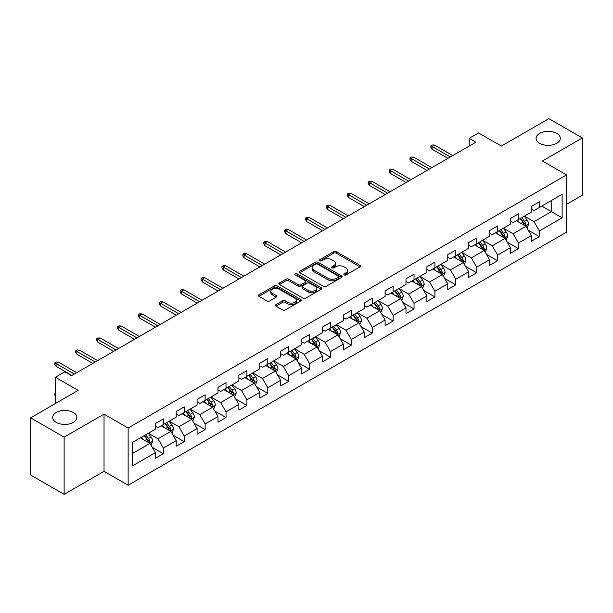 <?xml version="1.0" encoding="UTF-8"?>
<svg xmlns="http://www.w3.org/2000/svg" width="613" height="613" viewBox="0 0 613 613"><rect width="100%" height="100%" fill="white"/><g stroke="black" fill="none" stroke-linecap="round" stroke-linejoin="round"><path stroke-width="0.92" d="M344.169 274.9A1.303 0.751 0 0 0 346.008 274.9L359.969 266.839A1.862 1.073 0 0 0 360.513 266.08A1.862 1.073 0 0 0 359.969 265.322L336.315 251.659A1.862 1.073 0 0 0 333.687 251.659L319.718 259.728A1.303 0.751 0 0 0 319.335 260.257A1.303 0.751 0 0 0 319.718 260.786A1.303 0.751 0 0 0 321.557 260.786L323.365 259.743A5.946 3.433 0 0 1 331.779 259.743L333.748 260.885A5.946 3.433 0 0 1 335.495 263.306A5.946 3.433 0 0 1 333.748 265.736L331.94 266.785A1.303 0.751 0 0 0 331.564 267.314A1.303 0.751 0 0 0 331.94 267.843A1.303 0.751 0 0 0 333.779 267.843L335.587 266.801A5.946 3.433 0 0 1 344 266.801L345.97 267.942A5.946 3.433 0 0 1 347.717 270.371A5.946 3.433 0 0 1 345.97 272.793L344.169 273.842A1.303 0.751 0 0 0 343.786 274.371A1.303 0.751 0 0 0 344.169 274.9L344.169 273.842M73.368 412.495A12.122 6.996 0 0 0 60.158 410.978A12.122 6.996 0 0 0 52.68 417.438A12.122 6.996 0 0 0 56.227 422.388A12.122 6.996 0 0 0 69.438 423.905A12.122 6.996 0 0 0 76.916 417.438A12.122 6.996 0 0 0 73.368 412.495M556.773 133.404A12.122 6.996 0 0 0 543.562 131.887A12.122 6.996 0 0 0 536.084 138.346A12.122 6.996 0 0 0 539.632 143.296A12.122 6.996 0 0 0 552.842 144.814A12.122 6.996 0 0 0 560.32 138.346A12.122 6.996 0 0 0 556.773 133.404M275.98 304.63A1.862 1.073 0 0 0 275.436 305.389A1.862 1.073 0 0 0 275.98 306.148L282.616 309.979A1.862 1.073 0 0 0 285.244 309.979L300.761 301.029A1.862 1.073 0 0 0 301.305 300.27A1.862 1.073 0 0 0 300.761 299.504L277.099 285.85A1.862 1.073 0 0 0 274.471 285.85L258.962 294.799A1.862 1.073 0 0 0 258.418 295.566A1.862 1.073 0 0 0 258.962 296.324L266.977 300.952A1.862 1.073 0 0 0 269.605 300.952L276.241 297.121A1.862 1.073 0 0 0 276.792 296.355A1.862 1.073 0 0 0 276.241 295.596L272.272 293.305A4.973 2.873 0 0 1 270.816 291.275A4.973 2.873 0 0 1 273.881 288.623A4.973 2.873 0 0 1 279.298 289.244L294.876 298.24A4.973 2.873 0 0 1 296.332 300.27A4.973 2.873 0 0 1 293.259 302.922A4.973 2.873 0 0 1 287.842 302.293L285.244 300.799A1.862 1.073 0 0 0 282.616 300.799L275.98 304.63L275.98 306.148M566.55 204.298L582.35 195.172L582.35 137.963L548.873 118.631L501.334 146.078L478.569 132.937L469.198 138.346L475.895 142.216L71.491 375.692L64.794 371.83L55.423 377.24L55.423 403.523M64.127 437.153L64.127 494.369L104.034 471.328L104.034 414.12L64.127 437.153L30.65 417.828L78.188 390.381L55.423 377.24M104.034 414.12L128.132 428.035L566.55 174.92L566.55 232.128L128.132 485.243L128.132 428.035M582.35 137.963L542.444 160.997L566.55 174.92M323.495 286.378A1.862 1.073 0 0 0 326.124 286.378L341.633 277.428A1.862 1.073 0 0 0 342.177 276.67A1.862 1.073 0 0 0 341.633 275.904L317.978 262.249A1.862 1.073 0 0 0 315.35 262.249L299.841 271.199A1.862 1.073 0 0 0 299.29 271.957A1.862 1.073 0 0 0 299.841 272.724L323.495 286.378M295.826 275.183A1.303 0.751 0 0 1 297.144 275.367L297.144 273.819L321.197 287.704A1.862 1.073 0 0 1 321.741 288.47A1.862 1.073 0 0 1 321.197 289.229L305.688 298.179A1.862 1.073 0 0 1 303.06 298.179L279.398 284.524L279.398 282.999A1.862 1.073 0 0 0 278.854 283.765A1.862 1.073 0 0 0 279.398 284.524M279.398 282.999L286.033 279.168A1.862 1.073 0 0 1 288.662 279.168L298.263 284.708A1.862 1.073 0 0 0 300.891 284.708L305.289 282.172A1.862 1.073 0 0 0 305.833 281.405A1.862 1.073 0 0 0 305.289 280.647L295.305 274.885A1.303 0.751 0 0 1 294.922 274.348A1.303 0.751 0 0 1 295.727 273.659A1.303 0.751 0 0 1 297.144 273.819M64.127 494.369L30.65 475.037L30.65 417.828M152.17 447.245L163.349 453.697L163.349 448.057L176.207 440.632L176.207 446.279L184.245 441.644L184.245 435.996L197.095 428.571L197.095 434.219L205.133 429.583L205.133 423.935L217.99 416.511L217.99 422.158L226.021 417.522L226.021 411.875L238.878 404.45L238.878 410.097L246.909 405.461L246.909 399.814L259.766 392.389L259.766 398.036L267.804 393.4L267.804 387.753L280.654 380.336L280.654 385.975L288.692 381.34L288.692 375.692L301.542 368.275L301.542 373.915L309.58 369.279L309.58 363.632L322.438 356.214L322.438 361.854L330.468 357.218L330.468 351.571L343.326 344.154L343.326 349.793L351.356 345.157L351.356 339.51L364.214 332.093L364.214 337.732L372.252 333.097L372.252 327.449L385.102 320.032L385.102 325.672L393.14 321.036L393.14 315.389L405.99 307.971L405.99 313.611L414.028 308.975L414.028 303.328L426.886 295.91L426.886 301.55L434.916 296.914L434.916 291.267L447.774 283.85L447.774 289.489L455.804 284.853L455.804 279.206L468.661 271.789L468.661 277.428L476.699 272.793L476.699 267.145L489.549 259.728L489.549 265.368L497.587 260.732L497.587 255.085L510.445 247.667L510.445 253.307L518.475 248.671L518.475 243.032L531.333 235.607L531.333 241.246L539.363 236.61L539.363 230.971L562.129 217.822L562.129 194.321L551.416 200.505L551.416 211.638L562.129 217.822M163.349 453.697L155.319 458.34L155.319 452.693L132.554 465.842L132.554 442.333L155.319 429.192L155.319 423.545L163.349 418.909L163.349 424.556L176.207 417.131L176.207 411.492L184.245 406.848L184.245 412.495L197.095 405.07L197.095 399.431L205.133 394.787L205.133 400.435L217.99 393.01L217.99 387.37L226.021 382.727L226.021 388.374L238.878 380.949L238.878 375.309L246.909 370.666L246.909 376.313L259.766 368.888L259.766 363.248L267.804 358.605L267.804 364.252L280.654 356.827L280.654 351.188L288.692 346.544L288.692 352.191L301.542 344.767L301.542 339.127L309.58 334.483L309.58 340.131L322.438 332.706L322.438 327.066L330.468 322.423L330.468 328.07L343.326 320.645L343.326 315.005L351.356 310.362L351.356 316.009L364.214 308.584L364.214 302.945L372.252 298.301L372.252 303.948L385.102 296.523L385.102 290.884L393.14 286.248L393.14 291.888L405.99 284.463L405.99 278.823L414.028 274.187L414.028 279.827L426.886 272.402L426.886 266.762L434.916 262.126L434.916 267.766L447.774 260.349L447.774 254.701L455.804 250.066L455.804 255.705L468.661 248.288L468.661 242.641L476.699 238.005L476.699 243.645L489.549 236.227L489.549 230.58L497.587 225.944L497.587 231.584L510.445 224.166L510.445 218.519L518.475 213.883L518.475 219.523L531.333 212.106L531.333 206.458L539.363 201.823L539.363 207.462L562.129 194.321M161.211 425.79L170.851 431.36L157.993 438.778L148.354 433.215M155.319 426.096L157.993 427.644L163.349 424.556M157.993 438.778L163.349 448.057M170.851 431.36L176.207 440.632M182.099 413.729L191.739 419.3L178.889 426.717L169.242 421.154M176.207 414.043L178.889 415.583L184.245 412.495M178.889 426.717L184.245 435.996M191.739 419.3L197.095 428.571M202.987 401.668L212.634 407.239L199.777 414.656L190.137 409.093M197.095 401.982L199.777 403.523L205.133 400.435M199.777 414.656L205.133 423.935M212.634 407.239L217.99 416.511M223.875 389.607L233.522 395.178L220.665 402.595L211.025 397.032M217.99 389.922L220.665 391.462L226.021 388.374M220.665 402.595L226.021 411.875M233.522 395.178L238.878 404.45M244.771 377.547L254.41 383.117L241.553 390.535L231.913 384.972M238.878 377.861L241.553 379.401L246.909 376.313M241.553 390.535L246.909 399.814M254.41 383.117L259.766 392.389M265.659 365.486L275.298 371.057L262.441 378.474L252.801 372.911M259.766 365.8L262.441 367.34L267.804 364.252M262.441 378.474L267.804 387.753M275.298 371.057L280.654 380.336M286.547 353.425L296.186 358.996L283.336 366.413L273.689 360.85M280.654 353.739L283.336 355.279L288.692 352.191M283.336 366.413L288.692 375.692M296.186 358.996L301.542 368.275M307.435 341.364L317.082 346.935L304.224 354.352L294.585 348.789M301.542 341.679L304.224 343.226L309.58 340.131M304.224 354.352L309.58 363.632M317.082 346.935L322.438 356.214M328.33 329.304L337.97 334.874L325.112 342.292L315.473 336.729M322.438 329.618L325.112 331.166L330.468 328.07M325.112 342.292L330.468 351.571M337.97 334.874L343.326 344.154M349.218 317.243L358.858 322.813L346 330.231L336.361 324.668M343.326 317.557L346 319.105L351.356 316.009M346 330.231L351.356 339.51M358.858 322.813L364.214 332.093M370.106 305.182L379.746 310.753L366.896 318.178L357.249 312.607M364.214 305.496L366.896 307.044L372.252 303.948M366.896 318.178L372.252 327.449M379.746 310.753L385.102 320.032M390.994 293.129L400.634 298.692L387.784 306.117L378.137 300.546M385.102 293.435L387.784 294.983L393.14 291.888M387.784 306.117L393.14 315.389M400.634 298.692L405.99 307.971M411.882 281.068L421.529 286.631L408.672 294.056L399.032 288.485M405.99 281.375L408.672 282.922L414.028 279.827M408.672 294.056L414.028 303.328M421.529 286.631L426.886 295.91M432.778 269.007L442.417 274.57L429.56 281.995L419.92 276.425M426.886 269.314L429.56 270.862L434.916 267.766M429.56 281.995L434.916 291.267M442.417 274.57L447.774 283.85M453.666 256.947L463.305 262.51L450.448 269.935L440.808 264.364M447.774 257.253L450.448 258.801L455.804 255.705M450.448 269.935L455.804 279.206M463.305 262.51L468.661 271.789M474.554 244.886L484.193 250.449L471.343 257.874L461.696 252.303M468.661 245.192L471.343 246.74L476.699 243.645M471.343 257.874L476.699 267.145M484.193 250.449L489.549 259.728M495.442 232.825L505.089 238.388L492.231 245.813L482.592 240.242M489.549 233.132L492.231 234.679L497.587 231.584M492.231 245.813L497.587 255.085M505.089 238.388L510.445 247.667M516.33 220.764L525.977 226.327L513.119 233.752L503.48 228.182M510.445 221.071L513.119 222.619L518.475 219.523M513.119 233.752L518.475 243.032M525.977 226.327L531.333 235.607M541.777 206.075L551.416 211.638L534.007 221.691L524.368 216.121M531.333 209.01L534.007 210.558L539.363 207.462M534.007 221.691L539.363 230.971M104.034 471.328L128.132 485.243M469.198 138.346L469.198 146.078M132.554 453.467L149.963 443.421L140.323 437.851M149.963 443.421L155.319 452.693M528.184 230.159L539.363 236.61M507.296 242.219L518.475 248.671M486.408 254.28L497.587 260.732M465.512 266.341L476.699 272.793M444.624 278.402L455.804 284.853M423.736 290.455L434.916 296.914M402.848 302.516L414.028 308.975M381.96 314.576L393.14 321.036M361.065 326.637L372.252 333.097M340.177 338.698L351.356 345.157M319.289 350.759L330.468 357.218M298.401 362.819L309.58 369.279M277.513 374.88L288.692 381.34M256.617 386.941L267.804 393.4M235.729 399.002L246.909 405.461M214.841 411.062L226.021 417.522M193.953 423.123L205.133 429.583M173.058 435.184L184.245 441.644M344.682 275.084L345.97 274.34A5.946 3.433 0 0 0 347.717 271.911L347.717 270.371M335.495 263.306L335.495 264.854A5.946 3.433 0 0 1 333.748 267.283L332.461 268.027M359.946 266.854L336.315 253.207A1.862 1.073 0 0 0 333.687 253.207L320.239 260.969M341.61 277.436L317.978 263.797A1.862 1.073 0 0 0 315.35 263.797L299.864 272.731M338.353 277.199A1.303 0.751 0 0 0 338.728 276.67A1.303 0.751 0 0 0 338.353 276.134L317.58 264.142A1.303 0.751 0 0 0 315.741 264.142L313.833 265.245A5.946 3.433 0 0 0 312.094 267.674A5.946 3.433 0 0 0 313.833 270.103L328.032 278.294A5.946 3.433 0 0 0 336.445 278.294L338.353 277.199L338.353 278.746A1.303 0.751 0 0 0 338.728 278.21L338.728 276.67M312.094 267.674L312.094 269.222A5.946 3.433 0 0 0 313.833 271.651L313.833 270.103M338.353 278.746L336.445 279.842A5.946 3.433 0 0 1 328.032 279.842L313.833 271.651M279.421 284.532L286.033 280.716L286.033 279.168M305.833 281.405L305.833 282.953A1.862 1.073 0 0 1 305.289 283.712L300.891 286.256A1.862 1.073 0 0 1 298.263 286.256L288.662 280.716A1.862 1.073 0 0 0 286.033 280.716M297.144 275.367L321.174 289.236M308.216 290.455A4.973 2.873 0 0 0 313.634 291.083A4.973 2.873 0 0 0 316.706 288.432A4.973 2.873 0 0 0 315.251 286.401L309.764 283.229A1.862 1.073 0 0 0 307.136 283.229L302.73 285.773A1.862 1.073 0 0 0 302.186 286.532A1.862 1.073 0 0 0 302.73 287.29L308.216 290.455L308.216 292.003A4.973 2.873 0 0 0 313.634 292.623A4.973 2.873 0 0 0 316.706 289.972L316.706 288.432M302.186 286.532L302.186 288.079A1.862 1.073 0 0 0 302.73 288.838L302.73 287.29M308.216 292.003L302.73 288.838M296.332 300.27L296.332 301.811A4.973 2.873 0 0 1 293.259 304.462A4.973 2.873 0 0 1 287.842 303.841L285.244 302.347A1.862 1.073 0 0 0 282.616 302.347L276.003 306.163M270.816 291.275L270.816 292.822A4.973 2.873 0 0 0 272.272 294.853L272.272 293.305M276.241 295.596L276.241 297.121L272.272 294.853M300.73 301.037L277.099 287.397A1.862 1.073 0 0 0 274.471 287.397L258.985 296.332M527.034 228.159L528.628 224.151A5.019 2.896 -120 0 0 527.027 219.875L524.261 216.182M519.441 222.557L517.564 220.052M525.195 225.883L525.916 224.366A5.019 2.896 -120 0 0 524.483 221.347L521.717 217.653M520.46 218.381L523.525 222.473A2.559 1.479 60 0 1 523.992 223.247L525.916 224.366M520.108 218.58L522.874 222.274A5.019 2.896 60 0 1 524.307 225.293M450.317 156.982L432.081 146.453L432.081 149.235L430.87 147.304L430.87 145.756L432.081 146.453L434.487 145.059L452.723 155.587M432.081 149.235L447.904 158.369M430.87 145.756L432.211 144.982L434.487 145.059M506.146 240.219L507.733 236.212A5.019 2.896 -120 0 0 506.131 231.936L503.373 228.243M498.553 234.618L496.676 232.112M504.307 237.944L505.028 236.426A5.019 2.896 -120 0 0 503.587 233.407L500.829 229.714M499.572 230.442L502.637 234.534A2.559 1.479 60 0 1 503.097 235.308L505.028 236.426M499.22 230.641L501.986 234.335A5.019 2.896 60 0 1 503.419 237.354M485.251 252.28L486.845 248.273A5.019 2.896 -120 0 0 485.243 243.997L482.485 240.304M477.665 246.679L475.788 244.173M483.419 250.004L484.14 248.48A5.019 2.896 -120 0 0 482.699 245.468L479.941 241.775M478.676 242.503L481.749 246.595A2.559 1.479 60 0 1 482.209 247.368L484.14 248.48M478.332 242.702L481.09 246.395A5.019 2.896 60 0 1 482.531 249.414M429.429 169.042L411.193 158.514L411.193 161.296L409.982 159.365L409.982 157.817L411.193 158.514L413.599 157.12L431.836 167.648M411.193 161.296L427.016 170.429M409.982 157.817L411.323 157.043L413.599 157.12M408.534 181.103L390.297 170.575L390.297 173.356L389.094 171.425L389.094 169.878L390.297 170.575L392.711 169.18L410.948 179.709M390.297 173.356L406.128 182.49M389.094 169.878L390.435 169.104L392.711 169.18M464.363 264.341L465.957 260.333A5.019 2.896 -120 0 0 464.355 256.058L461.589 252.364M456.777 258.74L454.9 256.234M462.531 262.065L463.244 260.54A5.019 2.896 -120 0 0 461.811 257.529L459.045 253.836M457.788 254.564L460.853 258.655A2.559 1.479 60 0 1 461.321 259.429L463.244 260.54M457.444 254.763L460.202 258.456A5.019 2.896 60 0 1 461.643 261.475M443.475 276.402L445.069 272.387A5.019 2.896 -120 0 0 443.467 268.119L440.701 264.425M435.881 270.8L434.004 268.295M441.644 274.126L442.356 272.601A5.019 2.896 -120 0 0 440.923 269.582L438.157 265.896M436.9 266.624L439.965 270.716A2.559 1.479 60 0 1 440.433 271.49L442.356 272.601M436.548 266.824L439.314 270.517A5.019 2.896 60 0 1 440.755 273.528M422.587 288.462L424.181 284.447A5.019 2.896 -120 0 0 422.579 280.179L419.813 276.486M414.993 282.861L413.116 280.356M420.748 286.179L421.468 284.662A5.019 2.896 -120 0 0 420.035 281.643L417.269 277.957M416.012 278.685L419.077 282.777A2.559 1.479 60 0 1 419.545 283.551L421.468 284.662M415.66 278.884L418.426 282.578A5.019 2.896 60 0 1 419.859 285.589M387.646 193.164L369.409 182.636L369.409 185.417L368.206 183.486L368.206 181.938L369.409 182.636L371.823 181.241L390.06 191.769M369.409 185.417L385.24 194.551M368.206 181.938L369.547 181.164L371.823 181.241M366.758 205.225L348.521 194.696L348.521 197.478L347.318 195.539L347.318 193.999L348.521 194.696L350.927 193.302L369.172 203.83M348.521 197.478L364.344 206.612M347.318 193.999L348.651 193.225L350.927 193.302M345.87 217.286L327.633 206.75L327.633 209.539L326.423 207.6L326.423 206.06L327.633 206.75L330.039 205.363L348.276 215.891M327.633 209.539L343.456 218.672M326.423 206.06L327.763 205.286L330.039 205.363M401.699 300.523L403.285 296.508A5.019 2.896 -120 0 0 401.684 292.24L398.925 288.547M394.105 294.922L392.228 292.416M399.86 298.24L400.58 296.723A5.019 2.896 -120 0 0 399.14 293.704L396.381 290.018M395.124 290.746L398.189 294.838A2.559 1.479 60 0 1 398.649 295.612L400.58 296.723M394.772 290.945L397.538 294.631A5.019 2.896 60 0 1 398.971 297.65M324.982 229.346L306.738 218.81L306.738 221.599L305.535 219.661L305.535 218.121L306.738 218.81L309.151 217.423L327.388 227.952M306.738 221.599L322.568 230.733M305.535 218.121L306.875 217.347L309.151 217.423M380.803 312.584L382.397 308.569A5.019 2.896 -120 0 0 380.796 304.301L378.029 300.608M373.217 306.983L371.34 304.477M378.972 310.301L379.692 308.783A5.019 2.896 -120 0 0 378.252 305.764L375.485 302.079M374.229 302.807L377.301 306.898A2.559 1.479 60 0 1 377.761 307.672L379.692 308.783M373.884 303.006L376.643 306.692A5.019 2.896 60 0 1 378.083 309.711M304.086 241.407L285.85 230.871L285.85 233.66L284.647 231.722L284.647 230.181L285.85 230.871L288.263 229.484L306.5 240.012M285.85 233.66L301.68 242.794M284.647 230.181L285.987 229.408L288.263 229.484M359.915 324.645L361.509 320.63A5.019 2.896 -120 0 0 359.908 316.362L357.141 312.668M352.322 319.044L350.444 316.538M358.084 322.361L358.797 320.844A5.019 2.896 -120 0 0 357.364 317.825L354.598 314.14M353.341 314.867L356.406 318.959A2.559 1.479 60 0 1 356.873 319.733L358.797 320.844M352.996 315.067L355.755 318.752A5.019 2.896 60 0 1 357.195 321.771M283.198 253.468L264.962 242.932L264.962 245.721L263.759 243.782L263.759 242.242L264.962 242.932L267.375 241.545L285.612 252.073M264.962 245.721L280.792 254.855M263.759 242.242L265.1 241.468L267.375 241.545M339.027 336.706L340.621 332.69A5.019 2.896 -120 0 0 339.02 328.422L336.253 324.729M331.434 331.104L329.556 328.599M337.188 334.422L337.909 332.905A5.019 2.896 -120 0 0 336.476 329.886L333.71 326.2M332.453 326.928L335.518 331.02A2.559 1.479 60 0 1 335.985 331.794L337.909 332.905M332.1 327.127L334.867 330.813A5.019 2.896 60 0 1 336.299 333.832M262.31 265.529L244.074 254.993L244.074 257.782L242.871 255.843L242.871 254.303L244.074 254.993L246.48 253.606L264.724 264.134M244.074 257.782L259.897 266.916M242.871 254.303L244.204 253.529L246.48 253.606M318.139 348.766L319.733 344.751A5.019 2.896 -120 0 0 318.132 340.483L315.366 336.79M310.546 343.165L308.668 340.659M316.3 346.483L317.021 344.966A5.019 2.896 -120 0 0 315.58 341.947L312.822 338.261M311.565 338.989L314.63 343.081A2.559 1.479 60 0 1 315.09 343.855L317.021 344.966M311.212 339.188L313.979 342.874A5.019 2.896 60 0 1 315.411 345.893M241.422 277.582L223.186 267.053L223.186 269.843L221.975 267.904L221.975 266.356L223.186 267.053L225.592 265.667L243.828 276.195M223.186 269.843L239.009 278.976M221.975 266.356L223.316 265.59L225.592 265.667M297.244 360.827L298.837 356.812A5.019 2.896 -120 0 0 297.236 352.544L294.478 348.851M289.658 355.226L287.781 352.72M295.412 358.544L296.133 357.027A5.019 2.896 -120 0 0 294.692 354.007L291.934 350.322M290.677 351.042L293.742 355.142A2.559 1.479 60 0 1 294.202 355.915L296.133 357.027M290.324 351.249L293.091 354.935A5.019 2.896 60 0 1 294.524 357.954M220.534 289.642L202.29 279.114L202.29 281.896L201.087 279.965L201.087 278.417L202.29 279.114L204.704 277.727L222.94 288.256M202.29 281.896L218.121 291.037M201.087 278.417L202.428 277.651L204.704 277.727M276.356 372.888L277.95 368.873A5.019 2.896 -120 0 0 276.348 364.605L273.582 360.911M268.77 367.287L266.893 364.773M274.524 370.604L275.245 369.087A5.019 2.896 -120 0 0 273.804 366.068L271.038 362.383M269.781 363.103L272.846 367.202A2.559 1.479 60 0 1 273.314 367.976L275.245 369.087M269.436 363.31L272.195 366.995A5.019 2.896 60 0 1 273.636 370.014M199.639 301.703L181.402 291.175L181.402 293.956L180.199 292.026L180.199 290.478L181.402 291.175L183.816 289.788L202.052 300.316M181.402 293.956L197.233 303.098M180.199 290.478L181.54 289.711L183.816 289.788M255.468 384.949L257.062 380.934A5.019 2.896 -120 0 0 255.46 376.658L252.694 372.972M247.874 379.347L245.997 376.834M253.636 382.665L254.349 381.148A5.019 2.896 -120 0 0 252.916 378.129L250.15 374.443M248.893 375.164L251.958 379.263A2.559 1.479 60 0 1 252.426 380.037L254.349 381.148M248.541 375.371L251.307 379.056A5.019 2.896 60 0 1 252.748 382.075M178.751 313.764L160.514 303.236L160.514 306.017L159.311 304.086L159.311 302.538L160.514 303.236L162.928 301.849L181.164 312.377M160.514 306.017L176.345 315.159M159.311 302.538L160.644 301.765L162.928 301.849M234.58 397.009L236.174 392.994A5.019 2.896 -120 0 0 234.572 388.719L231.806 385.033M226.986 391.401L225.109 388.895M232.741 394.726L233.461 393.209A5.019 2.896 -120 0 0 232.028 390.19L229.262 386.504M228.005 387.224L231.07 391.324A2.559 1.479 60 0 1 231.538 392.098L233.461 393.209M227.653 387.431L230.419 391.117A5.019 2.896 60 0 1 231.852 394.136M157.863 325.825L139.626 315.297L139.626 318.078L138.415 316.147L138.415 314.599L139.626 315.297L142.032 313.91L160.269 324.438M139.626 318.078L155.449 327.219M138.415 314.599L139.756 313.825L142.032 313.91M213.692 409.07L215.278 405.055A5.019 2.896 -120 0 0 213.676 400.779L210.918 397.094M206.098 403.461L204.221 400.956M211.853 406.787L212.573 405.27A5.019 2.896 -120 0 0 211.133 402.251L208.374 398.565M207.117 399.285L210.182 403.377A2.559 1.479 60 0 1 210.642 404.159L212.573 405.27M206.765 399.492L209.531 403.178A5.019 2.896 60 0 1 210.964 406.197M136.975 337.886L118.738 327.357L118.738 330.139L117.527 328.208L117.527 326.66L118.738 327.357L121.144 325.97L139.381 336.499M118.738 330.139L134.561 339.28M117.527 326.66L118.868 325.886L121.144 325.97M192.796 421.131L194.39 417.116A5.019 2.896 -120 0 0 192.788 412.84L190.03 409.155M185.21 415.522L183.333 413.016M190.965 418.848L191.685 417.33A5.019 2.896 -120 0 0 190.245 414.311L187.486 410.626M186.222 411.346L189.294 415.438A2.559 1.479 60 0 1 189.754 416.219L191.685 417.33M185.877 411.553L188.635 415.239A5.019 2.896 60 0 1 190.076 418.258M116.079 349.946L97.842 339.418L97.842 342.2L96.639 340.269L96.639 338.721L97.842 339.418L100.256 338.024L118.493 348.559M97.842 342.2L113.673 351.341M96.639 338.721L97.98 337.947L100.256 338.024M171.908 433.192L173.502 429.177A5.019 2.896 -120 0 0 171.901 424.901L169.134 421.215M164.322 427.583L162.445 425.077M170.077 430.908L170.789 429.391A5.019 2.896 -120 0 0 169.357 426.372L166.59 422.686M165.334 423.407L168.399 427.499A2.559 1.479 60 0 1 168.866 428.28L170.789 429.391M164.989 423.614L167.747 427.299A5.019 2.896 60 0 1 169.188 430.318M95.191 362.007L76.954 351.479L76.954 354.26L75.751 352.329L75.751 350.782L76.954 351.479L79.368 350.084L97.605 360.62M76.954 354.26L92.785 363.402M75.751 350.782L77.092 350.008L79.368 350.084M151.02 445.253L152.614 441.237A5.019 2.896 -120 0 0 151.013 436.962L148.246 433.276M143.427 439.644L141.549 437.138M149.189 442.969L149.901 441.452A5.019 2.896 -120 0 0 148.469 438.433L145.702 434.747M144.446 435.468L147.511 439.559A2.559 1.479 60 0 1 147.978 440.341L149.901 441.452M144.093 435.674L146.859 439.36A5.019 2.896 60 0 1 148.3 442.379M55.423 396.22L54.863 395.316L54.863 393.768L55.423 393.446M55.423 394.09L54.863 393.768M74.303 374.068L56.067 363.54L56.067 366.321L54.863 364.39L54.863 362.842L56.067 363.54L58.473 362.145L76.717 372.681M56.067 366.321L71.897 375.462M54.863 362.842L56.197 362.068L58.473 362.145M345.97 274.34L345.97 272.793M331.94 267.843L331.94 266.785M333.748 267.283L333.748 265.736M319.718 260.786L319.718 259.728M333.687 253.207L333.687 251.659M336.315 253.207L336.315 251.659M359.969 266.839L359.969 265.322M299.841 272.724L299.841 271.199M315.35 263.797L315.35 262.249M317.978 263.797L317.978 262.249M341.633 277.428L341.633 275.904M328.032 279.842L328.032 278.294M336.445 279.842L336.445 278.294M288.662 280.716L288.662 279.168M298.263 286.256L298.263 284.708M300.891 286.256L300.891 284.708M305.289 283.712L305.289 282.172M321.197 289.229L321.197 287.704M282.616 302.347L282.616 300.799M285.244 302.347L285.244 300.799M287.842 303.841L287.842 302.293M258.962 296.324L258.962 294.799M274.471 287.397L274.471 285.85M277.099 287.397L277.099 285.85M300.761 301.029L300.761 299.504M525.479 226.044L528.59 224.243M524.483 221.347L527.027 219.875M520.912 223.408L522.874 222.274M504.591 238.105L507.702 236.304M503.587 233.407L506.131 231.936M500.024 235.469L501.986 234.335M483.703 250.165L486.814 248.365M482.699 245.468L485.243 243.997M479.128 247.529L481.09 246.395M462.807 262.226L465.926 260.425M461.811 257.529L464.355 256.058M458.24 259.583L460.202 258.456M441.919 274.287L445.038 272.486M440.923 269.582L443.467 268.119M437.353 271.643L439.314 270.517M421.031 286.348L424.142 284.547M420.035 281.643L422.579 280.179M416.465 283.704L418.426 282.578M400.143 298.408L403.254 296.608M399.14 293.704L401.684 292.24M395.569 295.765L397.538 294.631M379.255 310.469L382.366 308.668M378.252 305.764L380.796 304.301M374.681 307.826L376.643 306.692M358.36 322.53L361.478 320.729M357.364 317.825L359.908 316.362M353.793 319.886L355.755 318.752M337.472 334.591L340.583 332.79M336.476 329.886L339.02 328.422M332.905 331.947L334.867 330.813M316.584 346.651L319.695 344.851M315.58 341.947L318.132 340.483M312.017 344.008L313.979 342.874M295.696 358.705L298.807 356.912M294.692 354.007L297.236 352.544M291.121 356.069L293.091 354.935M274.808 370.765L277.919 368.972M273.804 366.068L276.348 364.605M270.233 368.129L272.195 366.995M253.912 382.826L257.031 381.033M252.916 378.129L255.46 376.658M249.345 380.19L251.307 379.056M233.024 394.887L236.135 393.094M232.028 390.19L234.572 388.719M228.457 392.251L230.419 391.117M212.136 406.948L215.247 405.155M211.133 402.251L213.676 400.779M207.569 404.312L209.531 403.178M191.248 419.008L194.359 417.215M190.245 414.311L192.788 412.84M186.674 416.373L188.635 415.239M170.353 431.069L173.471 429.276M169.357 426.372L171.901 424.901M165.786 428.433L167.747 427.299M149.465 443.13L152.583 441.337M148.469 438.433L151.013 436.962M144.898 440.494L146.859 439.36"/></g></svg>

